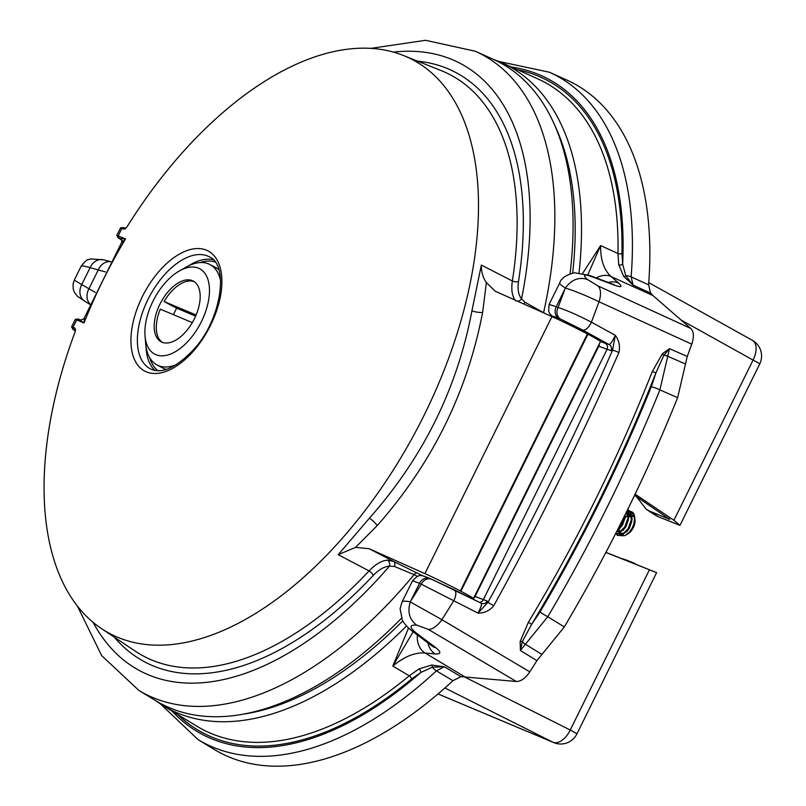 <?xml version="1.0" encoding="UTF-8"?>
<svg xmlns="http://www.w3.org/2000/svg" width="806" height="806" viewBox="0 0 806 806"><rect width="100%" height="100%" fill="white"/><g stroke="black" fill="none" stroke-linecap="round" stroke-linejoin="round"><path stroke-width="1.21" d="M125.756 228.541L123.872 229.196L127.056 226.788A324.415 176.212 117.8 0 1 403.332 55.453A324.415 176.212 117.8 0 1 417.186 428.792A324.415 176.212 117.8 0 1 101.546 628.65A324.415 176.212 117.8 0 1 75.099 331.911L74.978 328.113L75.593 330.047M101.546 628.65L135.327 651.208A328.636 178.509 -62.2 0 0 369.077 570.93L338.208 554.689L369.46 518.127C423.15 457.506 457.304 388.401 471.933 310.804L481.353 265.063L512.374 281.002A328.636 178.509 -62.2 0 0 441.053 70.545L403.332 55.453M570.043 273.839A362.589 196.946 -62.2 0 0 493.272 59.322L475.308 51.252A361.36 196.281 117.8 0 1 543.576 312.688L545.894 313.897M417.387 576.361L414.113 574.648A361.36 196.281 117.8 0 1 138.803 690.369L155.618 700.615A362.589 196.946 -62.2 0 0 401.459 618.283M469.243 597.256A31.716 1.259 -153.7 0 0 473.414 598.616A31.716 1.259 -153.7 0 0 460.901 591.261L460.367 590.979A31.716 1.259 26.3 0 0 424.903 573.63L551.939 316.597L495.116 291.168L486.401 282.584L482.613 312.446A9.088 2.69 10.3 0 1 471.933 310.804M551.939 316.597A31.716 1.259 26.3 0 1 587.403 333.946L587.937 334.228A31.716 1.259 -153.7 0 1 600.45 341.593L473.414 598.616M417.266 572.975A4.614 2.277 117.6 0 0 414.113 574.648L394.477 566.467A4.614 2.982 114.4 0 0 393.66 561.45L423.049 575.998M424.903 573.63L369.208 548.745L393.66 561.45L387.495 560.15C381.53 560.654 375.395 564.24 369.077 570.93A4.614 1.743 -136.9 0 1 373.218 575.444A333.231 181.007 117.8 0 1 114.281 637.153M417.548 61.145A333.231 181.007 117.8 0 1 518.51 281.465C517.402 289.142 518.419 294.946 521.563 298.875L525.049 302.28L543.576 312.688M523.588 303.933A4.614 2.982 114.4 0 0 525.049 302.28M515.649 300.85C512.142 296.386 511.044 289.767 512.374 281.002A4.614 2.065 8.9 0 0 518.51 281.465M481.353 265.063C481.212 271.672 482.895 277.516 486.401 282.584M482.613 312.446C467.248 392.29 432.137 463.329 377.289 525.532L355.527 547.375L369.208 548.745M355.527 547.375L338.208 554.689M394.477 566.467L389.469 566.144A4.614 3.687 87.1 0 0 387.495 560.15M393.419 52.098A343.356 186.508 -62.2 0 1 521.563 298.875A4.614 3.778 -40.1 0 1 517.492 301.212M377.289 525.532A9.088 2.025 42 0 0 369.46 518.127M71.613 326.863L74.978 328.113M84.418 318.37L84.036 322.934L75.311 319.357L78.333 319.075A1.441 1.209 112.8 0 0 76.701 319.841L73.024 327.286A1.441 1.209 112.8 0 0 73.437 329.13L75.391 330.853M121.293 238.878A2.881 2.791 -52.2 0 0 120.799 238.566L125.565 238.898A315.166 171.194 -62.2 0 0 84.036 322.934L78.394 319.105A1.441 1.209 112.8 0 0 78.323 319.075L80.671 320.063M116.83 235.382L125.565 238.898L121.867 242.586M121.202 238.808L121.978 241.74L83.915 318.753L80.61 320.032M123.872 229.196L120.527 227.876L123.54 227.604A1.441 1.209 112.8 0 0 121.908 228.37L118.23 235.815A1.441 1.209 112.8 0 0 118.643 237.659L122.169 240.369L118.079 237.79A1.441 1.269 -57.7 0 0 118.2 237.861M166.318 369.4A56.763 30.83 117.8 0 1 162.852 368.04L157.059 364.987A56.763 30.83 -62.2 0 0 176.474 364.594M179.325 270.977A48.249 26.205 117.8 0 1 207.041 277.143A48.249 26.205 117.8 0 1 201.409 321.614A48.249 26.205 -62.2 0 1 167.245 355.134A48.249 26.205 -62.2 0 1 145.04 336.092A48.249 26.205 -62.2 0 1 152.959 301.243A48.249 26.205 117.8 0 1 179.325 270.977L186.025 267.169A56.763 30.83 117.8 0 1 209.953 264.529L215.746 267.582A56.763 30.83 117.8 0 1 218.829 269.667M145.04 336.092L145.695 343.769A56.763 30.83 -62.2 0 0 157.059 364.987M209.953 264.529A56.763 30.83 117.8 0 1 220.612 280.77M194.427 318.682A34.346 18.659 117.8 0 1 161.18 341.825A34.346 18.659 117.8 0 1 159.941 304.184A34.346 18.659 117.8 0 1 193.188 281.042A34.346 18.659 117.8 0 1 194.427 318.682M173.431 314.683A34.346 18.659 117.8 0 1 174.701 311.952A34.346 18.659 117.8 0 1 176.716 308.194L164.071 301.535A34.346 18.659 117.8 0 1 194.206 281.657M162.268 342.308A34.346 18.659 117.8 0 1 160.303 309.161L192.302 322.622M195.616 316.143L176.716 308.194M196.1 315.005L164.071 301.535M648.598 284.82A378.488 205.58 -62.2 0 0 566.568 79.945L549.38 72.228A377.309 204.946 117.8 0 1 631.138 276.851L648.598 284.82L650.543 293.072L653.062 295.641L611.15 276.579L618.565 283.037A18.024 15.012 131 0 0 608.328 282.463M690.742 328.425C693.855 331.609 694.198 336.858 691.76 344.172L599.019 301.766A18.024 9.128 -65.4 0 0 598.022 285.939L690.742 328.425L653.062 295.641M687.246 356.443L677.645 397.64L659.882 389.892A932.733 506.642 117.8 0 1 547.768 616.731L564.311 626.947L536.897 660.648L520.374 650.462L520.162 641.495L528.373 622.272A921.449 500.506 -62.2 0 0 652.286 371.556L662.401 353.693L669.514 348.696L687.246 356.443A923.112 501.413 -62.2 0 0 691.76 344.172M564.311 626.947A933.912 507.276 -62.2 0 0 677.645 397.64M618.867 352.635A4.614 0.877 -156.2 0 0 612.489 350.398L610.968 350.67A4.614 4.433 107.4 0 0 609.114 344.555L582.426 329.916L560.664 319.105A9.088 7.617 -67.2 0 1 558.054 307.479C567.444 310.572 578.547 315.468 591.382 322.168L615.331 335.316C619.129 340.555 620.308 346.328 618.867 352.635C581.136 438.303 539.446 522.651 493.806 605.679C489.665 610.676 484.396 613.154 478.029 613.134L419.553 583.302L410.254 601.911L441.89 619.683L529.824 671.841A923.112 501.413 -62.2 0 0 536.897 660.648M529.824 671.841C525.452 678.32 520.928 681.523 516.263 681.463L460.961 676.657L452.932 680.717L436.399 670.864A377.309 204.946 117.8 0 1 198.024 739.576L214.104 749.368A378.488 205.58 -62.2 0 0 452.932 680.717M650.543 293.072L633.063 285.102L623.693 276.438L618.736 264.7A2.881 1.965 170.7 0 0 622.655 264.126L625.809 275.803L633.063 285.102L631.138 276.851A6.78 3.526 -175.5 0 0 625.809 275.803A2.881 1.491 -39.5 0 1 623.693 276.438M582.667 273.315L600.631 245.558L617.98 253.507A366.015 198.81 -62.2 0 0 537.511 78.736L501.513 62.566A363.556 197.47 117.8 0 1 579.051 272.75M587.836 274.806L600.631 245.558C600.42 259.744 603.916 270.081 611.15 276.579A18.024 15.012 -49 0 0 596.329 277.959M418.919 669L431.633 665.041L444.418 666.794L436.399 670.864A6.78 3.093 47.2 0 1 432.369 667.197L420.843 672.466A2.881 1.824 59.7 0 0 418.919 669L409.257 675.821L392.814 666.048L408.531 628.035M427.905 642.896A18.024 14.76 95.2 0 0 435.25 653.948L425.105 653.021C415.05 652.235 404.29 656.578 392.814 666.048L413.156 631.793M481.746 603.442A4.614 4.433 109.5 0 0 487.207 601.095L488.063 602.163C533.441 519.538 574.92 435.613 612.489 350.398L615.331 335.316C612.55 341.119 610.474 344.202 609.114 344.555L600.44 341.593M582.426 329.916A9.088 4.493 -61.3 0 0 591.382 322.168A916.916 498.048 117.8 0 0 599.019 301.766C586.063 295.54 574.849 290.966 565.379 288.034L556.251 306.713L558.054 307.479A889.854 483.348 -62.2 0 0 564.754 289.525M565.359 288.085C561.339 285.344 559.435 283.692 559.646 283.108C561.016 278.372 565.963 274.937 574.477 272.791L589.609 275.44A18.024 13.38 -69.5 0 1 591.997 276.73C583.907 273.889 582.395 274.816 587.453 279.521L598.022 285.939M553.641 317.373L549.954 313.957L548.614 311.328L549.118 304.426L556.251 306.713A9.088 7.617 -67.2 0 0 558.86 318.35C553.45 316.093 551.878 315.841 554.165 317.604M412.158 631.038A18.024 13.239 -53 0 0 416.017 632.811L435.865 647.752A18.024 13.239 -53 0 1 432.006 645.979L412.158 631.038C407.806 627.693 404.552 624.116 402.385 620.288L400.088 608.651L401.982 602.132C402.627 600.954 405.388 600.873 410.274 601.87M429.82 578.486A9.088 7.617 -67.2 0 0 419.553 583.302L412.511 580.814C418.989 574.477 419.241 574.013 429.82 578.486L454.171 589.77A9.088 4.504 -63.6 0 1 453.577 600.984A916.916 498.048 117.8 0 1 441.89 619.683A18.024 9.068 -59.4 0 1 428.288 629.375L416.662 625.093C409.438 619.643 407.302 611.915 410.254 601.911M90.071 304.154A13.551 11.375 -58.2 0 1 88.952 288.78L95.36 292.427M105.385 271.914L90.111 267.652C84.529 266.051 81.527 265.597 81.094 266.302L74.263 280.115L88.952 288.78L98.372 269.708A13.551 11.284 104 0 1 110.754 261.668L103.46 259.804L90.393 258.907C87.814 260.801 88.741 256.59 81.104 266.323M84.973 301.313A13.551 11.375 -58.2 0 1 84.771 301.202L77.497 296.336L74.495 292.548L73.205 289.092L73.084 283.823L74.263 280.115M474.593 596.249L487.207 601.095M610.968 350.67L598.243 346.046M493.806 605.679A4.614 0.524 -151.2 0 1 488.063 602.163L478.029 613.134C480.95 607.392 482.028 604.097 481.263 603.251L432.016 579.423M411.05 600.5A889.854 483.348 -62.2 0 0 421.357 584.068A9.088 7.617 -67.2 0 1 431.593 579.232M454.171 589.77L481.313 603.271A4.614 4.433 109.5 0 0 481.706 603.432L481.313 603.261M565.379 288.034C571.565 279.551 578.93 276.71 587.453 279.521M618.565 283.037C622.726 286.876 621.527 287.651 614.978 285.344A18.024 13.38 -69.5 0 0 612.59 284.055L589.609 275.44M89.96 304.416L84.771 301.202A13.551 11.375 -58.2 0 1 81.849 284.377L90.111 267.652A13.551 11.284 104 0 1 103.329 259.774M685.563 364.06L667.741 356.262A6.78 3.677 -176.9 0 0 663.832 355.335L669.514 348.696L659.882 389.892A6.78 1.038 -158 0 0 651.339 386.789L655.933 372.835A924.331 502.078 117.8 0 1 531.638 624.338L522.338 641.626L520.374 650.462L525.411 644.246A6.78 3.254 -131.5 0 1 522.338 641.626A2.881 0.997 -176.1 0 0 520.162 641.495M528.373 622.272L531.638 624.338L540.04 611.986A6.78 0.504 -149.5 0 0 547.768 616.731L525.411 644.246L542.025 654.482M662.401 353.693A2.881 1.189 49.4 0 0 663.832 355.335L655.933 372.835L652.286 371.556M460.961 676.657L444.418 666.794L432.369 667.197A2.881 1.411 -90.3 0 0 431.633 665.041M629.516 516.324A10.317 5.602 117.8 0 1 631.682 515.931M632.196 516.001A10.317 5.602 117.8 0 1 633.979 517.14M635.007 519.941A10.317 5.602 117.8 0 1 635.027 520.142A10.317 5.602 117.8 0 1 627.693 534.066L624.741 535.658L621.114 535.728M630.322 511.387L633.798 513.734A13.702 7.435 -62.2 0 0 632.025 511.971A13.702 7.435 -62.2 0 0 630.433 511.508M630.121 511.488A13.702 7.435 -62.2 0 0 628.267 511.739M627.874 511.87A13.702 7.435 -62.2 0 0 627.451 512.022A13.702 7.435 -62.2 0 0 626.433 512.505L626.141 512.656M626.484 511.961L627.753 511.538M628.146 511.447L630 511.347M620.63 535.436L619.199 533.391M619.058 532.897L618.887 529.371M619.028 528.383L620.126 524.726M621.486 522.016L624.448 518.147M625.204 517.442L628.317 515.427M634.967 519.437A10.79 5.864 117.8 0 1 634.987 519.719A10.79 5.864 117.8 0 1 634.634 523.638L634.785 517.25L633.828 524.172L632.045 528.262L629.617 531.829L625.809 535.144M634.826 518.187L633.304 514.389L631.239 512.697M630.745 512.485L628.408 512.153M633.798 513.734L634.775 517.25M615.965 532.957L616.348 533.864M616.519 534.166L617.94 535.516L622.212 535.315L628.68 528.998L632.176 519.175L630.413 511.478L627.501 509.896M627.572 509.755L629.879 511.195L631.642 518.893L628.146 528.716L621.678 535.033L617.406 535.234L616.187 534.166M615.401 534.066L618.867 533.552L625.335 527.235L628.831 517.412L627.39 510.117M627.239 510.43L628.297 517.13L624.801 526.953L618.333 533.27L615.492 533.884M616.983 530.952L621.99 525.472L625.577 513.805M624.982 515.004L621.456 525.19L617.557 529.814M631.572 515.094L628.912 515.074M628.388 515.225L625.295 516.958M618.716 529.542L619.482 532.645M619.804 533.048L623.794 533.381L624.993 532.665M631.511 519.86L629.98 514.47L628.751 513.543M628.227 513.331L625.849 513.251M616.701 531.517L620.449 531.617L621.648 530.902M628.166 518.097L626.282 512.364M617.698 529.532L618.303 529.139M624.821 516.334L624.821 515.336M632.65 515.588L632.106 515.356M630.755 515.125L628.922 515.407M624.398 518.349L622.897 520.051L619.27 528.132M619.159 529.099L619.693 532.504M619.965 532.957L620.922 533.804L623.622 533.854M626.202 532.262L629.224 528.575L631.823 521.341M631.733 517.472L630.403 514.691L628.751 513.593M628.247 513.452L625.668 513.624M616.761 531.386L620.277 532.091M622.857 530.499L625.869 526.812L628.478 519.578M628.388 515.719L626.322 512.284M619.512 528.736L622.524 525.049L625.124 517.815M634.564 495.327L669.816 519.407L649.686 511.125L658.442 516.807L679.982 525.361L673.897 520.283L635.108 494.179M605.931 552.332L656.618 572.633L605.88 552.442M658.442 516.807L655.026 514.994M625.315 559.616L621.073 558.387M649.686 511.125L646.271 509.311L636.387 496.556M648.77 282.654L752.33 340.293A18.024 10.297 119.1 0 1 753.076 360.08L681.08 320.022M460.367 590.979L587.403 333.946M460.901 591.261L587.937 334.228M93.153 622.383A343.356 186.508 -62.2 0 0 389.469 566.144C384.19 566.537 378.77 569.64 373.218 575.444M75.442 329.976L73.437 329.13M121.444 239.019L118.643 237.659M117.958 237.699A1.441 1.269 -57.7 0 0 118.079 237.79L116.84 235.362L120.527 227.866M125.514 228.43L123.54 227.604A1.441 1.209 112.8 0 1 123.6 227.635L125.504 228.43M206.457 250.172A67.916 36.895 117.8 0 1 190.891 353.854A67.916 36.895 117.8 0 1 131.831 329.019A67.916 36.895 117.8 0 1 206.457 250.172M207.787 256.076A63.301 34.386 -62.2 0 0 148.485 298.411A63.301 34.386 -62.2 0 0 150.611 368.977C161.603 374.115 175.658 367.969 192.755 350.539C221.197 321 229.428 265.335 209.59 256.953A63.301 34.386 -62.2 0 0 207.787 256.076M155.014 370.428A63.11 34.275 117.8 0 1 146.047 346.731M188.664 265.779A63.11 34.275 117.8 0 1 213.278 259.774M215.182 262.041A61.659 33.489 -62.2 0 0 199.908 262.575M149.765 357.814A61.659 33.489 -62.2 0 0 157.966 370.71M618.736 264.7L617.98 253.507A2.881 1.642 1.1 0 0 621.94 253.376L622.655 264.126A370.538 201.268 -62.2 0 0 511.407 67.009M417.427 635.007A18.024 14.76 -84.8 0 0 425.105 653.021L464.719 676.738M244.047 714.056A358.952 194.971 -62.2 0 0 402.728 620.922M614.978 285.344L591.997 276.73M516.263 681.463L428.288 629.375M416.662 625.093C409.428 624.781 409.216 627.35 416.017 632.811M435.865 647.752C441.366 652.165 441.164 654.23 435.25 653.948M560.664 319.105L558.86 318.35M605.165 343.326A4.614 4.433 107.4 0 1 607.019 349.431L483.318 599.724A4.614 4.433 109.5 0 1 479.379 602.304M473.565 598.324A4.614 3.869 112.8 0 0 475.097 596.46L598.747 346.268A4.614 3.869 112.8 0 0 599.311 343.89M406.486 626.01A363.556 197.47 117.8 0 1 162.953 705.572L196.664 726.095A366.015 198.81 -62.2 0 0 409.257 675.821A2.881 1.471 -129.7 0 1 411.574 679.015A368.896 200.372 117.8 0 1 177.783 714.61M572.683 273.083A358.952 194.971 -62.2 0 0 554.397 124.618M472.538 598.898A4.614 3.869 112.8 0 0 473.072 598.636M540.04 611.986A925.973 502.964 -62.2 0 0 651.339 386.789M517.351 69.679A368.896 200.372 117.8 0 1 621.94 253.376M172.222 711.214A370.538 201.268 -62.2 0 0 420.843 672.466L411.574 679.015M673.897 520.283L753.076 360.08A18.024 0.715 26.3 0 1 759.715 364.02A18.024 18.024 0 0 0 752.3 340.273M438.051 693.936L552.976 742.255L444.912 687.981M463.974 676.677L570.225 730.035L649.404 569.832M668.779 519.155L669.051 518.601M635.299 563.626L625.647 559.757M570.225 730.035A18.024 10.327 116.7 0 1 552.976 742.255A18.024 15.113 -67.2 0 0 553.732 742.598A18.024 18.024 0 0 0 576.874 733.974A18.024 0.715 -153.7 0 0 570.225 730.035M403.816 658.411A289.807 157.422 117.8 0 1 398.335 661.817M475.308 51.252L425.588 40.3L370.962 48.35M77.366 605.981L101.637 655.58L138.803 690.369M75.381 330.863L72.872 329.271L71.623 326.843M71.603 326.853L75.321 319.337M559.495 283.42L549.077 304.507M412.561 580.723L402.134 601.81M612.58 284.055L613.376 284.387M501.513 62.566L492.526 58.989M154.923 700.192L162.953 705.572M160.686 704.152L198.024 739.576M549.38 72.228L499.055 61.498M617.95 535.527L617.416 535.244M629.043 510.4L628.499 510.117M680.123 525.079L759.715 364.02M576.874 733.974L656.477 572.925M438.031 693.956L553.732 742.598M646.211 509.271L654.966 514.953"/></g></svg>
